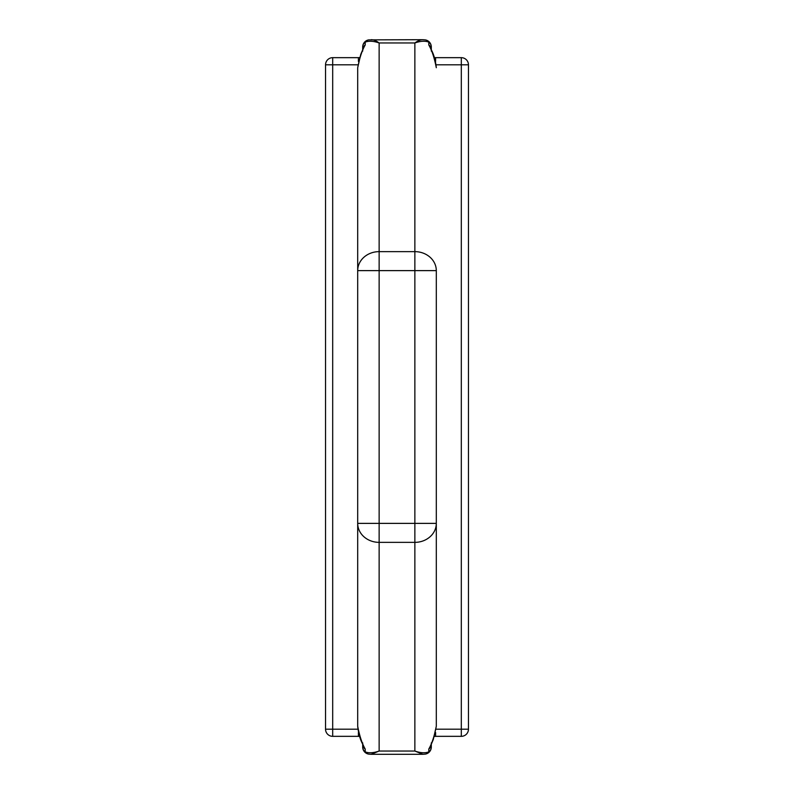 <?xml version="1.0" encoding="UTF-8"?>
<svg xmlns="http://www.w3.org/2000/svg" width="794" height="794" viewBox="0 0 794 794"><rect width="100%" height="100%" fill="white"/><g stroke="black" fill="none" stroke-linecap="round" stroke-linejoin="round"><path stroke-width="1.19" d="M428.8 749.04A7.146 6.332 180 0 0 431.291 744.484L431.301 747.065A7.146 7.146 0 0 1 425.167 754.131L425.167 754.131A7.146 6.005 -98.2 0 0 428.8 751.878L428.8 749.04C431.876 743.75 434.378 736.167 436.303 726.282L436.303 523.375L436.303 726.282L433.256 739.611L431.301 744.236M362.699 742.886L362.719 744.554C364.267 746.042 359.225 740.842 357.697 726.282L357.697 523.375L357.697 726.282C359.622 736.147 362.124 743.73 365.2 749.04L365.2 751.878A7.146 6.332 180 0 1 362.699 747.065A7.146 7.146 0 0 0 368.833 754.131L368.833 754.131A7.146 6.005 98.2 0 1 365.2 751.878C368.882 753.288 373.527 753.01 379.135 751.035L371.145 754.3L368.833 754.131M365.2 44.96A7.146 6.332 -0 0 0 362.709 49.516L362.699 46.935A7.146 7.146 0 0 1 368.833 39.869L368.833 39.869A7.146 6.005 81.8 0 0 365.2 42.122L365.2 44.96C362.124 50.25 359.622 57.833 357.697 67.718L360.744 54.389L362.699 49.764M362.699 51.114L362.699 46.935A7.146 6.332 -0 0 1 365.2 42.122C368.882 40.712 373.527 40.99 379.135 42.965L414.865 42.965C417.991 40.693 420.661 39.601 422.865 39.7L425.167 39.869A7.146 7.146 0 0 1 431.301 46.935L431.301 49.536A7.146 6.332 -0 0 0 428.8 44.96L428.8 42.122C425.118 40.712 420.473 40.99 414.865 42.965L414.865 251.638A21.438 18.996 0 0 1 436.303 270.625L436.303 523.375A21.438 18.996 0 0 1 414.865 542.362L379.135 542.362L379.135 751.035L414.865 751.035C420.473 753.01 425.118 753.288 428.8 751.878A7.146 6.332 180 0 0 431.301 747.065L431.301 742.886M436.144 729.19L468.46 729.19A7.146 7.146 0 0 1 461.314 736.336L461.314 64.81L436.144 64.81M461.314 57.664A7.146 7.146 0 0 1 468.46 64.81L461.314 64.81L461.314 57.664L435.588 57.664L435.588 61.495M368.833 39.869L422.865 39.7M325.54 729.19A7.146 7.146 0 0 0 332.686 736.336L332.686 729.19L325.54 729.19L325.54 64.81L332.686 64.81L332.686 729.19L357.856 729.19M431.301 51.114L431.301 46.935A7.146 6.332 0 0 0 428.8 42.122A7.146 6.005 -81.8 0 0 425.167 39.869L425.167 39.869M357.697 523.375L414.865 523.375L414.865 270.625L379.135 270.625L379.135 542.362A21.438 18.996 0 0 1 357.697 523.375L357.697 67.718M362.699 747.065L362.699 744.464A7.146 6.332 180 0 0 365.2 749.04M371.205 754.3L422.835 754.3L414.865 751.035L414.865 523.375L436.303 523.375M371.145 39.7L371.145 39.7C373.339 39.601 376.009 40.683 379.135 42.965L379.135 251.638A21.438 18.996 180 0 0 357.697 270.625L379.135 270.625L379.135 251.638L414.865 251.638L414.865 270.625L436.303 270.625M431.301 49.764L431.281 49.446C429.733 47.958 434.775 53.158 436.303 67.718C434.378 57.853 431.876 50.27 428.8 44.96M357.856 64.81L332.686 64.81L332.686 57.664A7.146 7.146 0 0 0 325.54 64.81M461.314 736.336L435.588 736.336L435.588 732.505M359.553 736.485L358.412 736.336L358.412 732.505M332.686 57.664L358.412 57.664L358.412 61.495M468.46 729.19L468.46 64.81M434.447 57.515L435.588 57.664M435.588 736.336L434.447 736.485M332.686 736.336L358.412 736.336M358.412 57.664L359.553 57.515M425.167 754.131L422.855 754.3"/></g></svg>
